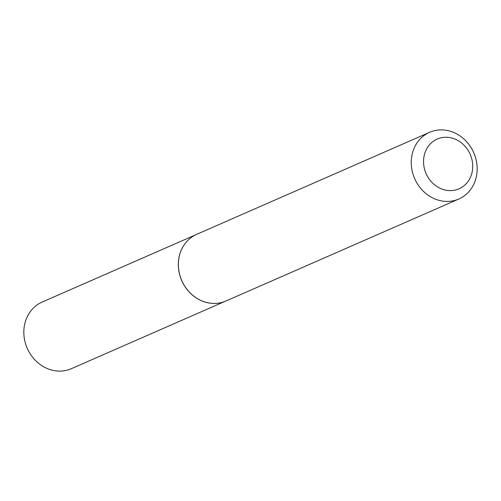 <?xml version="1.0" encoding="UTF-8"?>
<svg xmlns="http://www.w3.org/2000/svg" width="501" height="501" viewBox="0 0 501 501"><rect width="100%" height="100%" fill="white"/><g stroke="black" fill="none" stroke-linecap="round" stroke-linejoin="round"><path stroke-width="0.75" d="M215.073 303.424A36.366 32.227 -113.7 0 1 215.029 303.424A36.366 32.227 -113.7 0 1 179.909 253.75A36.366 32.227 -113.7 0 1 187.556 240.705A36.366 32.227 -113.7 0 1 187.587 240.674M224.605 301.558L71.349 368.686A36.366 32.227 -113.7 0 1 35.245 360.25A36.366 32.227 -113.7 0 1 25.419 321.423A36.366 32.227 -113.7 0 1 42.165 302.059L195.421 234.931M458.816 199.01L225.945 301.013A36.404 32.264 -113.7 0 1 215.117 303.424A36.404 32.264 -113.7 0 1 179.965 253.7A36.404 32.264 -113.7 0 1 187.618 240.637A36.404 32.264 -113.7 0 1 196.73 234.318L429.601 132.314A36.404 32.264 -113.7 0 1 465.748 140.762A36.404 32.264 -113.7 0 1 475.574 179.627A36.404 32.264 -113.7 0 1 458.816 199.01A36.404 32.264 -113.7 0 1 422.669 190.562A36.404 32.264 -113.7 0 1 412.843 151.697A36.404 32.264 -113.7 0 1 429.601 132.314M471.535 174.361A27.16 24.067 66.3 0 0 455.691 139.378A27.16 24.067 66.3 0 0 424.729 153.525A27.16 24.067 66.3 0 0 440.573 188.508A27.16 24.067 66.3 0 0 471.535 174.361"/></g></svg>
